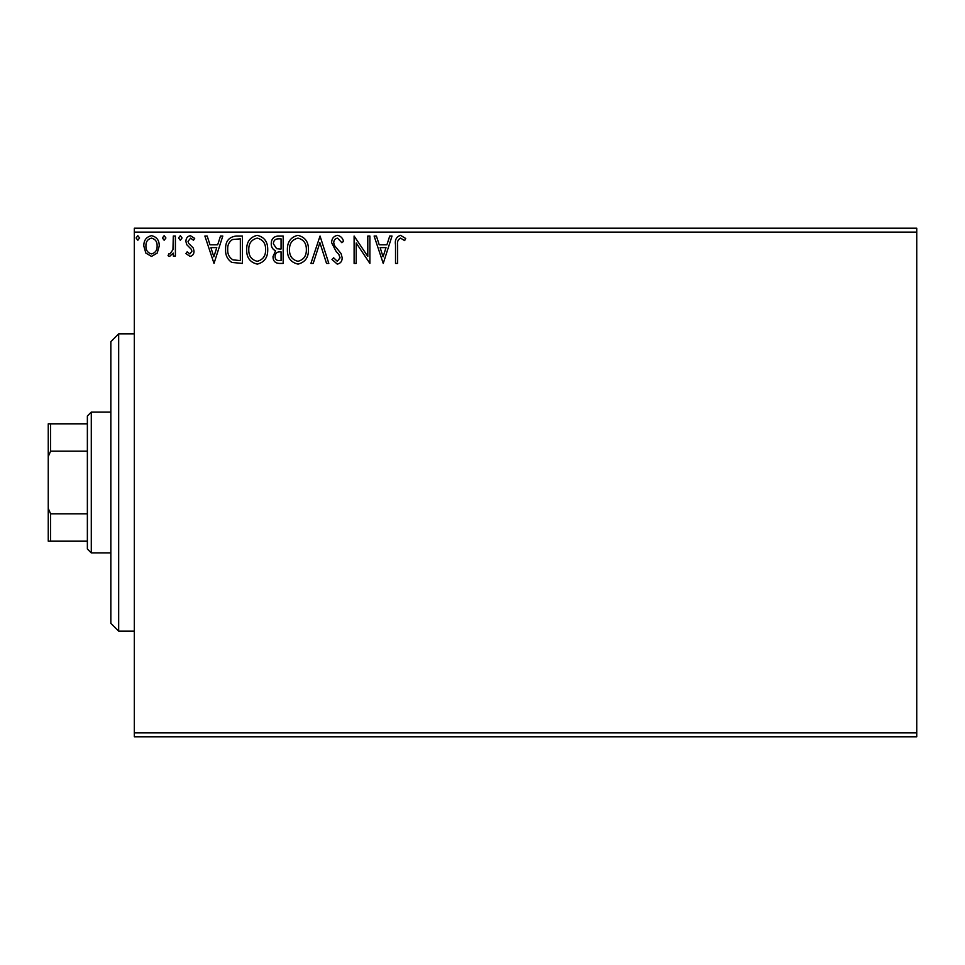 <?xml version="1.0" encoding="UTF-8"?>
<svg xmlns="http://www.w3.org/2000/svg" width="965" height="965" viewBox="0 0 965 965"><rect width="100%" height="100%" fill="white"/><g stroke="black" fill="none" stroke-linecap="round" stroke-linejoin="round"><path stroke-width="1.45" d="M916.75 736.79L134.316 736.79L134.316 732.881L916.75 732.881L916.75 736.79M157.198 253.083L151.517 256.401L145.848 253.095L143.797 245.991C143.749 240.309 146.318 236.871 151.517 235.677C156.728 236.871 159.297 240.309 159.249 245.991L157.198 253.083M175.401 236.039L175.401 256.051L173.29 256.051L173.29 253.095L169.623 256.401L168.019 255.713L169.032 253.578L169.973 253.94L172.964 249.633L173.29 236.039L175.401 236.039M189.996 256.401L185.931 253.554L187.162 251.829L189.864 253.94L191.902 251.25L191.396 249.428L186.619 244.555L185.931 241.467C185.907 238.246 187.391 236.316 190.37 235.677L194.701 238.391L193.495 240.249L190.612 238.138L188.03 241.359L188.537 243.264L193.326 248.065L194.001 251.141C194.049 254.084 192.71 255.834 189.996 256.401M236.087 236.039L242.456 236.039L242.456 263.421L231.793 262.432C227.342 259.344 225.279 255.001 225.605 249.38C225.291 241.479 228.789 237.028 236.087 236.039M283.179 236.039L283.179 263.421L279.307 263.421C275.134 263.216 273.035 260.948 272.998 256.63L275.568 250.803C272.661 249.416 271.213 247.088 271.237 243.807C271.274 239.284 273.421 236.69 277.703 236.039L283.179 236.039M320.042 236.039L328.824 263.421L326.532 263.421L319.873 242.649L313.215 263.421L310.911 263.421L320.042 236.039M367.798 236.039L369.897 236.039L369.897 263.421L356.206 242.999L356.206 263.421L354.107 263.421L354.107 236.039L367.798 256.413L367.798 236.039M397.64 245.207L397.64 263.421L395.529 263.421L395.529 244.929C394.685 239.959 396.362 236.751 400.535 235.327L405.71 238.488L404.637 240.599L400.559 238.138C397.978 239.489 397.001 241.841 397.64 245.207M134.316 232.119L134.316 228.21L916.75 228.21L916.75 232.119L134.316 232.119L134.316 732.881M916.75 232.119L916.75 732.881M383.238 263.421L374.118 236.039L376.41 236.039L379.221 244.808L386.917 244.808L389.727 236.039L392.019 236.039L383.238 263.421M337.412 235.327C340.597 235.979 342.647 237.969 343.564 241.322L341.851 242.71L337.569 238.138C335.06 238.596 333.781 240.14 333.733 242.782L334.433 245.472L341.079 253.566L342.165 257.727C342.201 261.286 340.573 263.409 337.268 264.12L331.984 259.488L333.625 257.8L337.304 261.31L340.054 257.848L338.787 254.302L336.182 251.576L331.634 242.746C331.671 238.632 333.601 236.172 337.412 235.327M308.462 249.609C308.619 257.414 305.145 262.251 298.052 264.12C290.815 262.432 287.256 257.643 287.389 249.742C287.256 241.913 290.755 237.113 297.896 235.327C305.036 237.052 308.559 241.805 308.462 249.609M267.727 249.609C267.884 257.414 264.422 262.251 257.329 264.12C250.08 262.432 246.533 257.643 246.666 249.742C246.533 241.913 250.032 237.113 257.173 235.327C264.314 237.052 267.836 241.805 267.727 249.609M214.013 263.421L204.882 236.039L207.185 236.039L209.996 244.808L217.68 244.808L220.503 236.039L222.794 236.039L214.013 263.421M182.071 237.969L180.31 240.249L178.549 237.969L180.31 235.677L182.071 237.969M165.92 237.969L164.159 240.249L162.409 237.969L164.159 235.677L165.92 237.969M139.587 237.969L137.826 240.249L136.077 237.969L137.826 235.677L139.587 237.969M380.126 247.619L383.069 256.811L386.012 247.619L380.126 247.619M289.5 249.742C289.391 256.014 292.214 259.862 297.968 261.31C303.685 259.79 306.484 255.894 306.351 249.621C306.448 243.385 303.661 239.561 297.968 238.138C292.19 239.561 289.367 243.421 289.5 249.742M278.885 260.61L281.068 260.61L281.068 251.829L279.995 251.829C276.846 251.805 275.218 253.397 275.109 256.581C275.109 259.151 276.376 260.502 278.885 260.61M280.007 249.018L281.068 249.018L281.068 238.838L278.668 238.838C275.315 238.789 273.541 240.442 273.348 243.807L276.653 248.705L280.007 249.018M248.777 249.742C248.668 256.014 251.491 259.862 257.233 261.31C262.963 259.79 265.749 255.894 265.628 249.621C265.725 243.385 262.926 239.561 257.233 238.138C251.455 239.561 248.632 243.421 248.777 249.742M240.345 260.61L240.345 238.838L232.444 239.537C229.019 241.817 227.438 245.098 227.704 249.392C227.438 254 229.163 257.486 232.903 259.838L240.345 260.61M210.889 247.619L213.844 256.811L216.787 247.619L210.889 247.619M145.908 245.966C145.811 250.212 147.693 252.878 151.517 253.94C155.353 252.878 157.235 250.225 157.138 245.966C157.235 241.733 155.365 239.127 151.517 238.138C147.681 239.127 145.799 241.733 145.908 245.966M118.671 333.842L118.671 631.158L110.842 623.342L110.842 341.658L118.671 333.842L134.316 333.842M118.671 631.158L134.316 631.158M91.289 552.921L87.369 549.013L87.369 415.987L91.289 412.079L91.289 552.921L110.842 552.921M91.289 412.079L110.842 412.079M87.369 541.184L48.25 541.184L48.25 423.816L50.602 423.816L50.602 451.198L48.25 456.566M48.25 508.434L50.602 513.802L50.602 541.184M87.369 513.802L50.602 513.802M87.369 451.198L50.602 451.198M87.369 423.816L50.602 423.816"/></g></svg>
